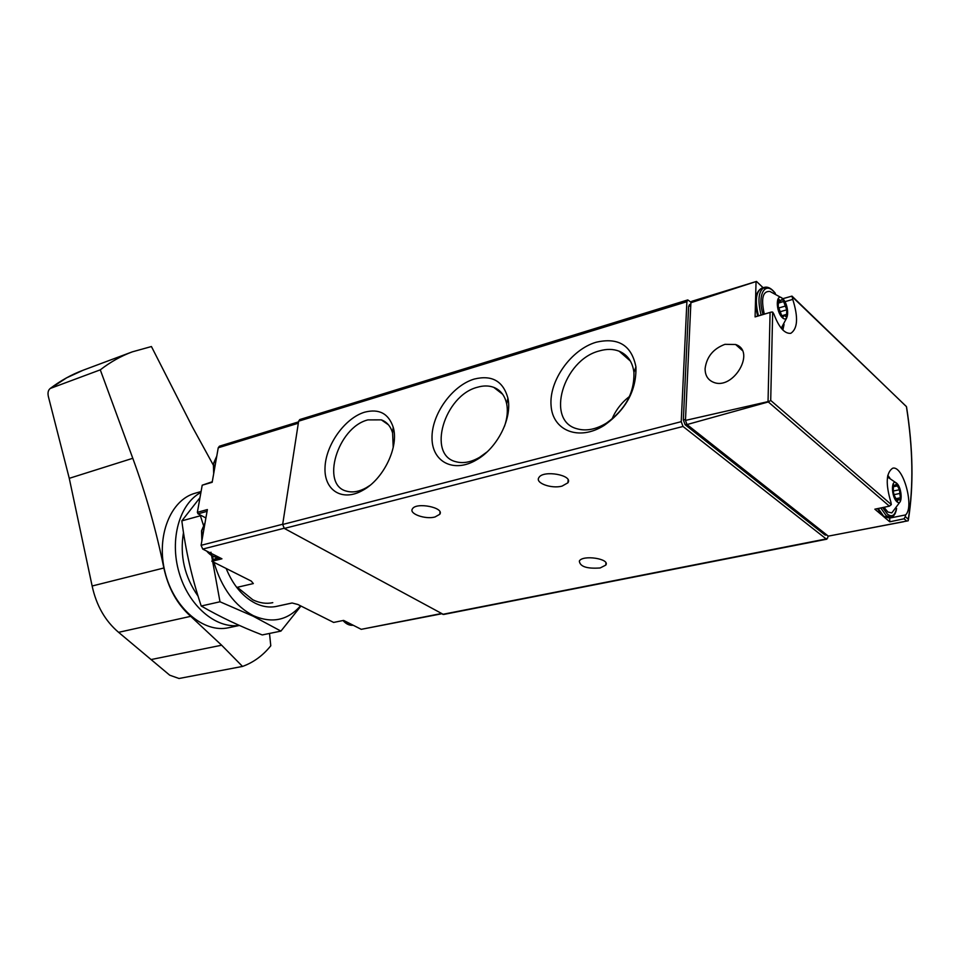 <?xml version="1.0" encoding="UTF-8"?>
<svg xmlns="http://www.w3.org/2000/svg" width="960" height="960" viewBox="0 0 960 960"><rect width="100%" height="100%" fill="white"/><g stroke="black" fill="none" stroke-linecap="round" stroke-linejoin="round"><path stroke-width="1.44" d="M828.072 535.944L827.64 538.056L826.164 538.944L683.028 426.468L681.228 421.668L686.892 301.692L687.768 299.928L691.008 302.172M826.872 539.172L443.508 614.484L284.352 528.432L282.66 524.484L298.644 421.164L299.784 419.556L687.768 299.928M903.588 521.748L828.312 536.136L908.22 520.764L908.304 519.24L905.268 516.624L905.616 514.908C914.676 506.808 902.976 464.796 892.608 468.252C886.068 472.74 885.504 484.044 890.916 502.176L891.336 504.588L770.712 400.428L768.3 401.952L687.012 424.56L685.464 420.42L769.008 401.4M784.956 301.692L792.756 299.388L791.988 296.112L782.772 298.704M792.756 299.388C798.396 317.328 797.736 328.644 790.788 333.324C784.596 333.912 778.956 327.492 773.868 314.04L772.668 312.084L771.348 312.072L755.712 316.728M881.904 515.148L874.86 509.184L889.392 506.16L891.336 504.588M756.456 281.436L691.716 301.332L690.888 302.724L756.492 281.424L763.14 287.748M687.012 424.56L828.312 536.136M905.268 516.624L904.056 518.784L889.776 521.808L889.692 518.088L905.616 514.908M883.632 516.612L889.776 521.808M705.108 368.508C705.036 375.324 707.808 379.908 713.448 382.26C733.212 390.744 756.408 351.204 735.6 344.508L724.98 344.328C713.328 348.696 706.704 356.76 705.108 368.508M756.048 281.748L755.088 316.92M690.888 302.724L685.464 420.42M906.384 406.536L792.348 296.892M826.944 535.056L825.072 535.056L685.128 424.74L683.34 419.94L688.632 306.408L689.508 304.632L690.816 304.224M890.208 517.476L889.692 518.088M474.228 379.068C452.088 385.596 431.508 414.468 432.012 438.132C432.024 462.024 453.876 473.436 476.616 459.816C497.352 448.104 512.508 418.08 507.888 398.088C503.148 381.06 491.928 374.724 474.228 379.068M596.028 342.264C570.996 349.644 548.916 380.868 551.076 405.66C552.636 430.728 578.928 441.408 604.128 425.448C626.004 409.848 636.612 390.312 635.928 366.852C631.608 345.288 618.312 337.092 596.028 342.264M364.716 412.164C344.964 417.984 325.716 444.9 325.02 467.508C323.892 490.32 342.252 502.128 362.808 490.308C383.616 479.184 399.24 446.544 393.18 427.152C388.548 413.496 379.056 408.504 364.716 412.164M600.156 567.96C586.86 568.908 579.924 566.604 579.336 561.048C582.636 554.52 610.452 558.792 605.796 565.104L600.156 567.96M562.032 486.12C551.472 489.024 534.912 483.012 538.872 477.624C542.976 469.656 573.516 475.116 567.912 482.796L562.032 486.12M434.976 516.996C425.364 519.672 408.78 513.78 412.416 508.908C416.004 501.852 444.756 507.552 439.776 514.296L434.976 516.996M780.972 297.48L769.932 291.456C762.744 290.916 760.872 298.476 764.292 314.112M782.316 317.628C789.192 324.156 789.516 305.04 782.676 298.62C775.8 291.9 775.38 311.184 782.316 317.628M786.66 314.34L786.732 309.816L783.624 301.524L782.076 299.016L780.936 300.78L778.488 299.208L778.224 306.372L781.368 314.712L782.916 317.22L784.08 315.408L786.492 316.968L786.66 314.34L781.62 315.804M884.004 507.276L887.904 512.028L891.816 512.904L899.988 501.984M896.94 501.768C902.712 506.844 902.436 488.208 896.7 483.228C890.916 477.972 891.132 496.788 896.94 501.768M900.372 497.772L899.448 489.732L896.304 483.684L895.176 485.724L893.4 484.536L893.304 491.58L894.168 495.228L897.324 501.3L898.476 499.224L900.216 500.388L900.372 497.772L896.028 498.672M393.216 447.468L392.604 433.02C390.684 426.348 386.928 421.956 381.36 419.868L367.908 419.892C337.596 427.248 320.052 485.52 346.956 491.256C352.836 492.78 359.292 491.604 366.324 487.704L369.924 485.412M629.52 396.444C621.636 402.504 615.78 410.088 611.928 419.196M599.34 350.928C563.184 359.928 545.208 420.768 577.008 428.772C586.08 431.352 595.896 429.468 606.432 423.12C625.344 409.632 634.512 392.736 633.936 372.42C632.568 361.908 627.648 354.828 619.176 351.204C613.224 348.9 606.612 348.804 599.34 350.928M504.504 426.252C507.276 418.176 508.008 410.724 506.688 403.884C504.852 395.568 500.532 390.048 493.716 387.336C488.832 385.536 483.42 385.5 477.468 387.24C444.42 395.376 426.696 454.968 455.94 461.736C463.176 463.692 471.072 462.216 479.616 457.308L487.068 451.92M236.724 587.424L253.332 583.572L251.268 581.076L211.872 561.3L212.4 560.004L220.392 558.024L212.4 560.004M275.508 606.588L292.068 602.988L297.912 604.5L333.636 622.428L343.608 620.4L361.248 629.328L441.264 613.56M217.512 557.472L213.384 559.764M205.896 517.956L198.024 513.828L197.364 512.328L202.212 485.196L212.256 481.764M202.212 485.196L212.172 482.304L218.244 447.78L219.432 446.196L298.524 421.884M441.684 613.788L361.248 629.328M211.872 561.3L221.94 558.804L202.74 549.084L201.084 545.316L207.372 509.568L197.364 512.328M201.084 491.532L195.168 493.224C170.532 499.836 155.916 536.244 165.012 572.136C173.784 608.112 203.748 633.432 228.612 627.732L239.424 625.452M100.284 369.84L50.22 388.476C48.168 390.132 47.544 392.832 48.372 396.564L69.264 478.332L92.136 586.008C96.36 605.496 105.18 620.94 118.596 632.328L169.728 675.204L179.04 678.492L242.52 666.432L221.64 645.216L190.716 616.332C177.24 604.38 168.288 588.264 163.86 567.996C156.324 530.772 145.956 494.196 132.792 458.292L100.284 369.84C110.352 362.052 121.008 356.064 132.24 351.876L151.428 346.536L192.348 426.852L213.192 464.88M242.52 666.432C253.488 662.46 262.908 655.584 270.78 645.792L269.508 633.444M200.916 492.444C179.568 503.64 169.332 539.352 179.064 572.532C188.592 605.772 215.832 628.956 239.292 625.392M183.492 532.524C179.64 555.576 184.512 576.804 198.096 596.208M300.528 605.808C287.688 620.412 271.98 623.7 253.38 615.684C234.804 605.964 221.664 588.18 213.936 562.344M213.276 559.788L212.412 555.96M277.98 606.048C270.672 607.932 263.124 607.008 255.348 603.276C242.736 596.772 233.004 585.168 226.14 568.464M210.96 552.192L219.996 601.776L253.2 616.224L280.932 631.104L262.224 634.932C240.036 626.352 219.708 616.704 201.228 606.012C191.952 578.292 185.496 549.912 181.836 520.86L200.4 515.772L203.424 525.204M280.932 631.104L300.972 606.024M181.836 520.86L199.992 497.664M272.784 602.664C266.304 604.044 259.656 603.096 252.84 599.808L237.336 587.28M201.228 606.012L219.996 601.776M442.692 614.34L826.164 538.944M908.304 519.24C913.596 486.12 912.996 448.74 906.492 407.1M772.668 312.084L770.712 400.428M889.392 506.16L768.3 401.952M906.768 521.124L904.056 518.784M770.088 312.468L768.048 401.256M686.796 424.32L685.128 424.74M685.512 419.388L683.34 419.94M826.572 534.756L825.072 535.056M690.744 305.76L688.632 306.408M282.66 524.484L681.228 421.668M284.352 528.432L683.028 426.468M298.644 421.164L686.892 301.692M765.708 288.54L763.164 287.964M757.68 316.056C753.96 300.96 755.34 291.66 761.808 288.156C755.916 291.564 754.8 300.78 758.46 315.828M761.808 288.156L764.412 287.364C758.532 290.76 757.428 300 761.1 315.048M782.604 329.76L783.852 324.792M775.02 293.184C765.384 280.08 756.828 294.66 763.044 314.484M878.196 508.488L883.644 516.168L888.348 517.848L882.972 516.12L877.452 508.644M880.752 507.96L886.2 515.652L890.88 517.344C893.844 516.624 895.752 513.672 896.604 508.476M882.66 507.564L887.46 514.164C891.912 517.44 894.9 515.616 896.424 508.704M889.548 477.864L887.724 475.644M782.22 316.896L783.336 316.572M780.42 311.664L786.732 309.816M777.972 308.22L785.808 305.916M778.656 303L783.624 301.524M778.032 300.168L779.364 299.772M896.628 500.772L897.744 500.544M893.652 494.748L900.312 493.356M893.616 490.968L899.448 489.732M893.148 486.804L897.54 485.88M893.004 485.184L894.048 484.956M218.244 447.78L298.32 423.216M202.74 549.084L284.088 528.264M201.084 545.316L282.696 524.244M207.06 511.344L198.024 513.828M205.008 522.984L201.828 530.616L202.008 540.036M207.264 551.376C210.9 555.648 214.896 557.676 219.252 557.448C214.644 557.736 210.456 555.612 206.688 551.088M204.348 526.764L203.088 533.916M211.176 553.356L218.208 556.92M343.284 620.46C346.38 624.048 349.68 625.644 353.22 625.26C349.56 625.68 346.164 624.096 342.996 620.52M346.56 621.888L352.572 624.936M216.744 456.312L213.648 463.584L213.852 472.74M216.12 459.828L214.908 466.704M151.2 659.532L221.64 645.216M92.136 586.008L163.86 567.996M118.596 632.328L190.716 616.332M69.264 478.332L132.792 458.292M50.952 388.104L66.612 377.844L83.136 370.224C71.568 374.544 60.588 380.628 50.22 388.476M906.12 406.344L792.324 296.448M906.552 406.968C913.104 448.764 913.716 486.36 908.388 519.744M755.376 316.728L771.348 312.048M742.152 350.316L735.6 344.508M782.868 330.036L784.068 324.456M775.368 293.352C771.612 288.456 767.952 286.464 764.412 287.364M781.236 328.2L786.696 317.928M888.348 517.848L890.88 517.344M889.812 477.996L887.784 475.368M895.644 482.544L887.496 476.952M781.74 316.092L784.08 315.408M778.236 301.584L780.936 300.78M896.196 499.692L898.476 499.224M893.016 486.18L895.176 485.724M440.028 512.088L439.776 514.296M568.128 479.952L567.912 482.796M605.94 562.956L605.796 565.104M388.464 424.836L381.36 419.868M392.604 433.02L393.18 427.152M366.324 487.704L362.808 490.308M630.42 361.08L619.176 351.204M633.936 372.42L635.928 366.852M606.432 423.12L604.128 425.448M502.68 394.284L493.716 387.336M506.688 403.884L507.888 398.088M479.616 457.308L476.616 459.816M276.744 606.348L292.128 603M201.864 540.888L201.528 530.796L205.044 522.78M213.696 473.604L213.36 463.776L216.768 456.132M132.24 351.876L83.136 370.224"/></g></svg>
